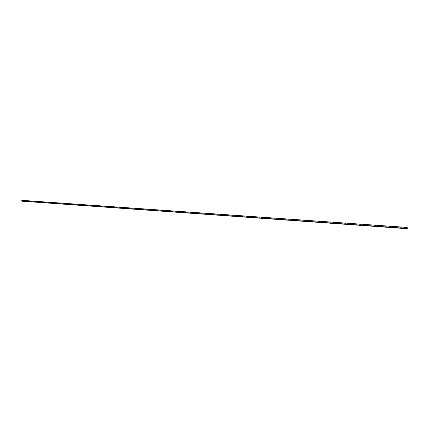 <?xml version="1.0" encoding="UTF-8"?>
<svg xmlns="http://www.w3.org/2000/svg" width="429" height="429" viewBox="0 0 429 429"><rect width="100%" height="100%" fill="white"/><g stroke="black" fill="none" stroke-linecap="round" stroke-linejoin="round"><path stroke-width="0.32" stroke-dasharray="2.15 1.61" d="M21.917 201.19L21.89 200.311M21.793 200.316L22.045 201.142M21.9 200.89L21.89 200.552L21.9 200.89L406.982 228.244L406.965 227.756L406.933 228.244L21.9 200.89L21.858 200.552L21.9 200.89M406.494 228.255L406.992 227.413L407.019 228.582L21.938 201.121L21.82 200.316L21.852 201.126L406.906 228.587L21.852 201.126M21.938 201.121L21.82 200.316L21.938 201.121M406.88 227.418L407.019 228.582L407.014 227.413M406.982 228.244L406.917 227.761L406.982 228.244M21.868 200.89L406.933 228.244M21.89 200.552L406.965 227.756M21.906 200.311L406.992 227.413"/><path stroke-width="0.64" d="M407.057 227.418L406.965 228.689L407.057 227.418L21.793 200.316L21.825 201.19L406.842 228.662L21.917 201.19L21.793 200.316M407.089 228.684L407.545 227.949L407.014 227.413L406.478 228.158L407.089 228.684M406.906 228.587L406.494 228.255M21.825 201.19L406.965 228.689"/></g></svg>
